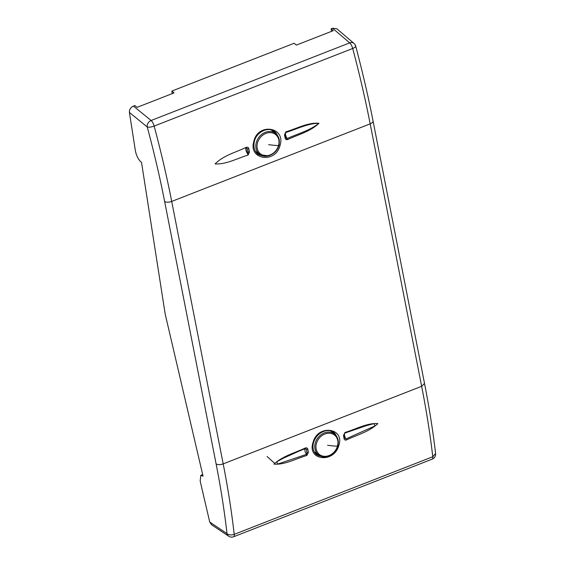 <?xml version="1.0" encoding="UTF-8"?>
<svg xmlns="http://www.w3.org/2000/svg" width="565" height="565" viewBox="0 0 565 565"><rect width="100%" height="100%" fill="white"/><g stroke="black" fill="none" stroke-linecap="round" stroke-linejoin="round"><path stroke-width="0.85" d="M165.178 314.006L203.047 476.154L200.766 475.363L200.172 481.119L209.735 522.067L227.003 533.614C224.482 511.36 220.851 488.132 216.105 463.922L164.634 201.465C159.881 177.255 154.083 152.416 147.246 126.963L147.246 126.963C148.87 127.443 151.166 127.146 154.139 126.087A5.36 1.78 -111.3 0 0 151.123 120.493A5.36 4.315 129.1 0 0 147.246 126.963L129.406 112.463L135.381 150.749C136.306 155.354 138.015 158.942 140.516 161.512L141.518 162.395L165.178 314.006M129.406 112.463C129.258 109.603 130.593 107.484 133.411 106.1L134.858 105.528L137.097 107.35L174.027 92.914L171.859 91.064L294.125 43.279L296.364 45.101L333.294 30.665L331.125 28.815L332.573 28.25L336.811 28.73M172.261 93.606L171.859 91.064M331.528 31.35L331.125 28.815M211.515 524.716L209.735 522.067M211.501 524.708L228.712 536.213A5.36 4.527 123.8 0 1 227.003 533.614C228.811 535.062 231.212 535.316 234.207 534.356L234.207 534.356C231.657 511.862 227.985 488.372 223.189 463.886L171.711 201.43C166.908 176.944 161.053 151.83 154.139 126.087L352.708 48.477A5.36 1.78 -111.3 0 0 349.7 42.876L151.123 120.493L133.411 106.1M228.712 536.213A5.36 5.36 0 0 0 233.642 536.75A5.36 1.78 68.7 0 0 234.207 534.356L432.783 456.739A5.36 1.78 68.7 0 1 432.218 459.133A5.36 5.36 0 0 0 435.594 453.518L432.783 456.739C430.163 434.273 426.455 410.797 421.652 386.312L370.181 123.855C365.371 99.369 359.552 74.241 352.708 48.477C355.427 47.312 356.275 46.372 355.251 45.666M307.812 449.38L308.363 452.509L306.95 452.48L306.449 454.373L306.852 455.447C296.081 458.667 284.449 465.052 273.969 464.112C283.058 455.821 295.05 452.897 305.531 447.897C306.986 447.727 307.748 448.222 307.812 449.38L306.407 449.359L305.425 448.504L305.531 447.897L305.425 448.504L297.84 451.668L305.474 448.483M305.425 448.504C304.401 449.436 304.74 451.393 306.449 454.373L277.613 464.091L276.751 461.746L283.665 458.053L298.186 451.52M308.363 452.509L306.852 455.447M343.499 435.431L344.989 432.479C355.745 429.223 367.342 422.768 377.865 423.602C368.825 431.971 356.805 434.979 346.331 440.015C344.883 440.192 344.12 439.711 344.057 438.553L343.499 435.431L343.972 434.676L344.629 437.96L344.057 438.553M344.897 433.073L366.261 425.685L373.783 423.665L375.188 425.833L345.893 438.956L346.331 440.015M344.848 433.094C344.021 433.948 344.375 435.905 345.893 438.956L344.53 437.79M249.497 152.027L248.099 155.05L247.668 153.998C245.902 151.173 245.464 149.153 246.347 147.924L247.406 148.856L248.106 152.091L247.406 148.856L248.798 148.793L249.497 152.027L248.106 152.091L247.668 153.998L245.634 148.221L246.347 147.924L246.404 147.246C247.873 147.084 248.671 147.599 248.798 148.793M248.099 155.05C237.279 158.341 225.958 164.62 215.088 163.907C223.684 155.241 236.008 152.352 246.404 147.246M285.184 138.079L285.671 137.401L287.557 139.633C286.088 139.788 285.297 139.273 285.184 138.079L284.492 134.844L285.071 134.3L285.671 137.401M284.492 134.844L285.883 131.815L285.071 134.3M285.791 132.507C285.099 133.658 285.53 135.685 287.091 138.587C297.6 133.792 309.733 130.649 318.858 123.304C308.25 123.234 296.597 129.138 285.791 132.507L284.986 134.173M285.883 131.815C296.703 128.608 308.207 122.238 318.964 123.269C310.129 131.758 297.988 134.597 287.557 139.633M333.265 431.886A14.083 11.66 -52.7 0 1 333.724 432.26A14.083 11.66 -52.7 0 1 336.45 436.088M274.082 131.115A14.083 11.66 -52.7 0 1 274.767 131.652A14.083 11.66 -52.7 0 1 277.493 135.487M280.092 145.269C275.734 163.857 248.12 159.959 253.833 141.412C257.767 122.577 285.897 126.843 280.092 145.269L278.722 144.817M274.35 131.285L279.138 139.315M257.223 153.659A14.083 11.66 127.3 0 0 257.732 154.026A14.083 11.66 127.3 0 0 262.153 155.636M268.283 155.898L257.958 154.302L257.167 153.602M338.746 445.736C345.321 427.832 317.721 423.941 313.081 442.324C306.767 460.362 333.668 463.703 338.746 445.736L337.362 445.199M338.004 439.535L333.71 432.161M316.047 454.168A14.083 11.66 127.3 0 0 316.69 454.634A14.083 11.66 127.3 0 0 321.104 456.245M316.252 454.359L322.559 456.64M202.115 475.603L202.856 475.313M164.634 201.465A5.36 2.422 -11.1 0 0 171.711 201.43L370.181 123.855A5.36 2.422 -11.1 0 0 373.048 121.002C368.274 96.664 362.49 71.706 355.696 46.111A5.36 5.36 0 0 0 354.001 43.413A5.36 4.351 -49.5 0 0 349.7 42.876L332.573 28.25M216.105 463.922C217.843 464.903 220.202 464.889 223.189 463.886L421.652 386.312L424.52 383.458L373.048 121.002M306.95 452.48L306.407 449.359L306.95 452.48M331.641 431.13A14.422 11.943 -52.7 0 1 332.185 432.161M273.234 131.553A14.422 11.943 127.3 0 0 272.57 130.338M254.299 141.243L253.833 141.412L254.299 141.243M313.081 442.324L313.526 442.07M274.597 463.286L267.054 456.492M314.211 451.774L318.78 455.037A13.115 10.862 -52.7 0 1 315.312 442.882A13.115 10.862 -52.7 0 1 334.664 434.174L330.518 430.805M316.471 443.327A12.289 10.177 -52.7 0 1 330.285 433.313A12.289 10.177 -52.7 0 1 337.446 446.237A12.289 10.177 -52.7 0 1 323.632 456.252A12.289 10.177 -52.7 0 1 316.471 443.327M327.594 445.269A53.633 12.698 16.2 0 0 337.446 446.237M255.394 151.265L259.829 154.429A13.115 10.862 -52.7 0 1 256.348 142.302A13.115 10.862 -52.7 0 1 275.713 133.566L271.165 129.879M257.513 142.747A12.289 10.177 -52.7 0 1 271.306 132.704A12.289 10.177 -52.7 0 1 278.496 145.608A12.289 10.177 -52.7 0 1 264.703 155.643A12.289 10.177 -52.7 0 1 257.513 142.747M268.636 144.661A53.633 12.762 16.1 0 0 278.496 145.608M200.773 475.356L202.687 474.607M435.594 453.518C432.988 431.144 429.294 407.796 424.52 383.458M354.001 43.413L336.797 28.716M233.642 536.75L432.218 459.133M344.071 434.838L344.876 433.087L350.914 430.869M245.634 148.221L246.347 147.924M332.029 432.034L331.563 431.102M273.079 131.426L272.5 130.31M257.958 154.302C254.37 151.222 253.191 146.914 254.405 141.37C256.249 132.295 267.923 126.15 274.745 131.56L274.745 131.56M334.035 432.395C331.697 430.721 328.908 430.184 325.68 430.798C319.818 432.317 315.8 436.138 313.624 442.24C312.219 447.628 313.208 451.753 316.584 454.627L316.584 454.627M334.664 434.174C337.983 437.035 339.028 441.025 337.799 446.152C335.589 454.945 324.366 459.691 318.78 455.037M275.713 133.566C279.025 136.419 280.071 140.403 278.849 145.516C276.659 154.323 265.416 159.09 259.829 154.429"/></g></svg>
